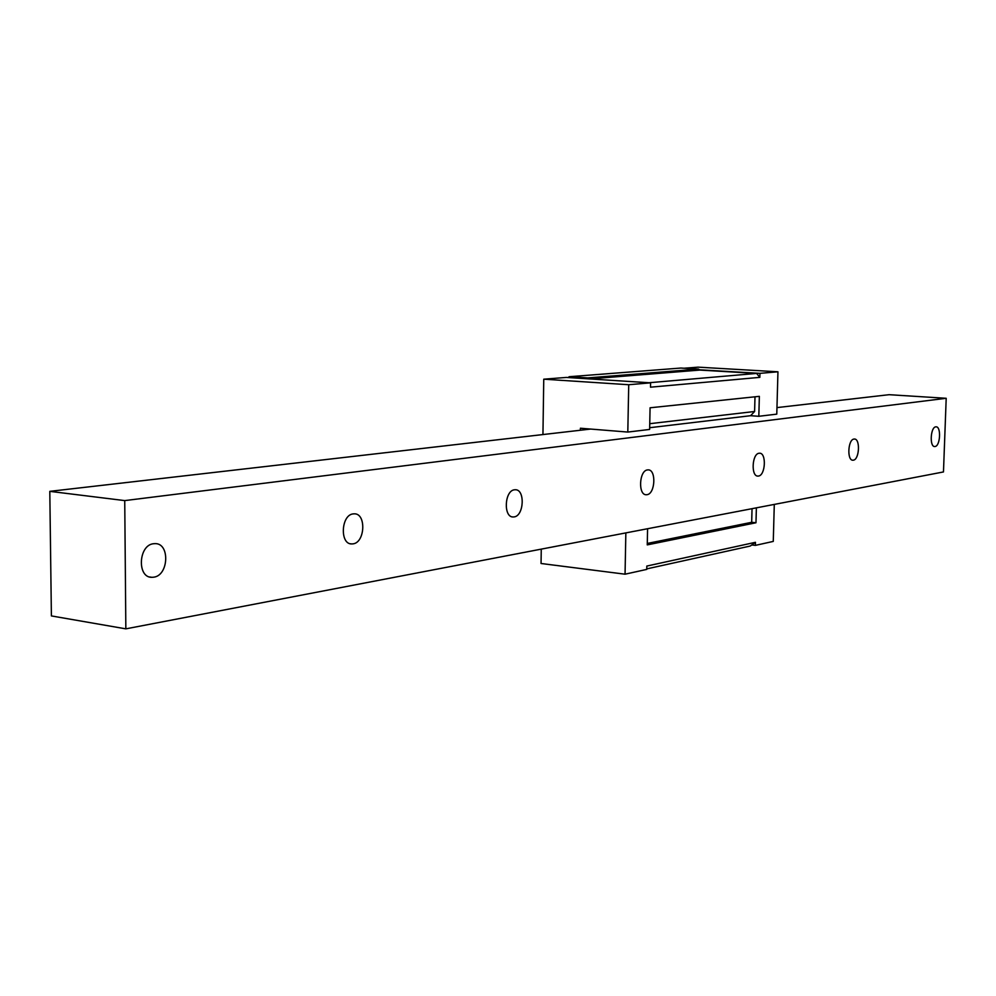 <?xml version="1.0" encoding="UTF-8"?>
<svg xmlns="http://www.w3.org/2000/svg" width="996" height="996" viewBox="0 0 996 996"><rect width="100%" height="100%" fill="white"/><g stroke="black" fill="none" stroke-linecap="round" stroke-linejoin="round"><path stroke-width="1.49" d="M49.8 491.352L124.737 500.602L125.845 628.85L51.394 615.926L49.8 491.352L590.628 429.064M776.967 407.601L889.092 394.69L946.2 398.288L943.473 471.942L125.845 628.85M124.737 500.602L946.2 398.288M935.045 446.507L934.696 446.532C929.417 446.943 930.488 427.135 935.767 426.848L936.078 426.823C941.345 426.462 940.311 446.121 935.045 446.507M853.335 460.177L852.9 460.214C846.824 460.638 847.932 439.423 854.008 439.062L854.406 439.037C860.457 438.651 859.399 459.679 853.335 460.177M758.466 476.051L757.919 476.088C750.847 476.536 751.992 453.715 759.077 453.255L759.575 453.217C766.621 452.819 765.513 475.428 758.466 476.051M646.989 494.688L646.267 494.738C637.95 495.211 639.146 470.523 647.487 469.925L648.135 469.875C656.439 469.465 655.293 493.916 646.989 494.688M514.11 516.912L513.177 516.974C503.217 517.472 504.486 490.567 514.471 489.795L515.318 489.746C525.241 489.31 524.058 515.916 514.11 516.912M353.045 543.853L351.762 543.941C339.648 544.463 341.018 514.907 353.169 513.899L354.327 513.824C366.391 513.388 365.134 542.571 353.045 543.853M153.733 577.182L151.927 577.319C136.875 577.854 138.394 545.086 153.496 543.729L155.127 543.629C170.117 543.181 168.76 575.501 153.733 577.182M646.765 568.89L750.249 546.032L755.454 542.31L755.379 545.372L751.756 544.961M648.969 382.738L756.574 373.425L759.848 377.36L759.96 373.351L777.951 371.794L776.78 414.137L758.815 416.291L750.598 415.706L754.607 411.497L754.993 396.806M699.491 369.79L759.96 373.351M542.945 434.555L543.754 379.19L566.313 377.434L650.587 382.838L628.725 384.73L627.804 432.065L649.629 429.438L650.077 407.787L759.35 396.346L758.815 416.291M756.375 507.848L755.976 522.763L751.681 522.302L752.042 508.682M650.587 382.838L650.5 387.183L759.848 377.36M755.454 542.31L646.815 566.064L646.753 569.401L625.052 574.194L541.052 563.499L541.264 549.132M647.587 528.727L647.251 544.887L755.976 522.763M649.753 423.686L754.607 411.497M649.666 427.72L750.598 415.706M627.804 432.065L580.394 428.23L580.369 430.247M647.288 543.442L751.681 522.302M625.849 532.897L625.052 574.194M774.29 504.412L773.27 541.413L755.379 545.372M587.914 378.816L587.727 377.895L698.545 369.08L699.877 370.076L756.574 373.425M698.545 369.08L680.853 368.047L569.251 376.712L568.069 377.546M589.657 378.928L699.877 370.076M587.727 377.895L569.251 376.712M543.754 379.19L628.725 384.73M684.128 368.234L698.084 367.151L777.951 371.794M513.177 516.974L512.33 516.887M351.762 543.941L350.43 543.766M151.927 577.319L149.686 576.97"/></g></svg>
